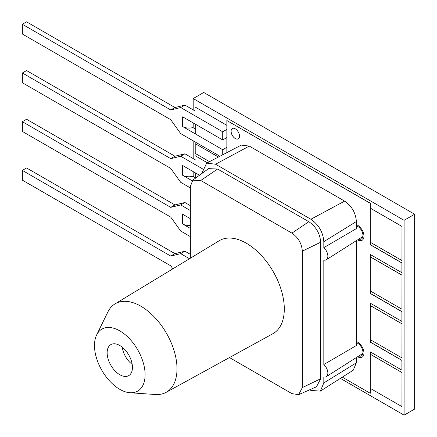 <?xml version="1.0" encoding="UTF-8"?>
<svg xmlns="http://www.w3.org/2000/svg" width="437" height="437" viewBox="0 0 437 437"><rect width="100%" height="100%" fill="white"/><g stroke="black" fill="none" stroke-linecap="round" stroke-linejoin="round"><path stroke-width="0.66" d="M190.346 236.592L180.705 231.026L170.741 217.107L22.358 131.439L22.358 121.699L26.581 119.263L174.958 204.931L184.922 202.511L190.346 205.641M174.958 204.931L170.741 207.362L180.705 204.948L190.346 210.514M184.922 202.511L180.705 204.948M190.346 228.425L182.644 223.979L182.644 214.239L190.346 218.68M22.358 121.699L170.741 207.362M190.346 225.432A8.948 5.168 180 0 1 182.644 223.979M222.717 154.785L222.717 149.7L226.852 147.318M219.937 156.266L180.705 133.613L170.741 119.694L22.358 34.026L22.358 24.286L26.581 21.85L174.958 107.518L184.922 105.099L195.257 111.069M195.257 128.981L192.832 127.577A8.948 5.168 180 0 1 182.644 126.566L182.644 116.826L222.717 139.96L226.852 137.573M174.958 107.518L170.741 109.949L180.705 107.535L222.717 131.794L222.717 139.96M184.922 105.099L180.705 107.535M226.852 129.407L222.717 131.794M222.717 149.7L182.644 126.566M22.358 24.286L170.741 109.949M193.192 127.473A8.948 5.168 180 0 1 192.832 127.577M132.209 364.442A17.032 9.832 60 0 1 122.256 347.197M132.449 367.419A17.895 10.33 -120 0 0 124.818 349.595A17.895 10.33 -120 0 0 111.124 344.465A17.895 10.33 -120 0 0 107.141 352.806A17.895 10.33 -120 0 0 115.133 371.002A17.895 10.33 -120 0 0 129.013 375.449A17.895 10.33 -120 0 0 132.449 367.419M94.49 345.498A35.79 20.665 -120 0 0 129.986 392.743A35.79 20.665 -120 0 0 145.106 374.722A35.79 20.665 -120 0 0 125.004 334.518A35.79 20.665 -120 0 0 96.632 334.971A35.79 20.665 -120 0 0 94.49 345.498M129.986 392.743L155.43 394.513A51.085 29.492 -120 0 0 166.115 392.355A51.085 29.492 -120 0 0 177.007 368.79A51.085 29.492 -120 0 0 154.507 317.164A51.085 29.492 -120 0 0 115.035 303.879A51.085 29.492 -120 0 0 107.824 312.051L96.632 334.971M166.115 392.355L272.852 333.737A53.685 30.994 -120 0 0 284.301 308.97A53.685 30.994 -120 0 0 260.649 254.716A53.685 30.994 -120 0 0 219.166 240.754L115.035 303.879M249.287 146.089L215.539 164.214L206.706 163.132L241.262 145.106L249.287 146.089L344.629 201.135C351.763 206.056 355.685 212.846 356.39 221.51L323.822 241.672L323.822 247.648A7.926 4.572 -120 0 1 326.324 259.764A7.926 4.572 -120 0 1 323.822 260.075L323.822 364.54L356.39 345.503L356.39 240.645M323.822 247.648L356.39 228.606L356.39 221.51M309.751 389.76L310.882 390.41L320.343 391.126L323.822 382.938L356.39 362.776L356.39 357.537M356.39 362.776L353.233 370.215L320.343 391.126M323.822 241.672C323.069 232.167 318.753 224.694 310.882 219.259L344.629 201.135M215.539 164.214L310.882 219.259M206.706 163.132L202.599 171.681L202.599 172.986M362.896 353.402L326.324 376.656A7.926 4.572 -120 0 1 323.822 376.967L323.822 382.938M326.324 376.656A7.926 4.572 -120 0 0 323.822 364.54M229.469 357.559L291.932 393.622L298.624 394.677L302.333 387.614L320.682 378.753L320.682 242.235L302.333 251.149C301.732 243.507 298.263 237.499 291.932 233.134L200.747 180.486L192.777 180.17L190.346 186.49L190.346 258.223M320.682 378.753L316.497 386.778L298.624 394.677M192.777 180.164L208.553 168.638L217.593 169.026L200.747 180.486M291.932 233.134L308.828 221.701L217.593 169.026M308.828 221.701C316.022 226.656 319.977 233.5 320.682 242.235M302.333 387.614L302.333 251.149M190.346 187.888L180.705 182.322L170.741 168.398L22.358 82.735L22.358 72.99L26.581 70.554L174.958 156.222L184.922 153.808L195.257 159.773M195.257 177.684L192.832 176.28A8.948 5.168 180 0 1 182.644 175.275L182.644 165.53L199.414 175.215M174.958 156.222L170.741 158.658L180.705 156.244L202.834 169.021M184.922 153.808L180.705 156.244M192.154 180.765L182.644 175.275M22.358 72.99L170.741 158.658M193.192 176.177A8.948 5.168 180 0 1 192.832 176.28M235.286 128.811A5.965 3.441 -120 0 0 232.304 128.516A5.965 3.441 -120 0 0 231.392 133.296A5.965 3.441 -120 0 0 235.286 138.556A5.965 3.441 -120 0 0 238.269 138.851A5.965 3.441 -120 0 0 239.186 134.072A5.965 3.441 -120 0 0 235.286 128.811M357.619 356.756A8.948 5.168 -120 0 0 362.087 357.193A8.948 5.168 -120 0 0 363.458 350.026A8.948 5.168 -120 0 0 357.613 342.138A8.948 5.168 -120 0 0 356.39 341.57M357.619 239.864A8.948 5.168 -120 0 0 362.087 240.301A8.948 5.168 -120 0 0 363.458 233.129A8.948 5.168 -120 0 0 357.613 225.246A8.948 5.168 -120 0 0 356.39 224.678M342.384 377.186L370.265 393.284L370.265 351.883L401.903 370.144L401.903 360.405L370.265 342.138L370.265 303.174L401.903 321.441L401.903 311.696L370.265 293.435L370.265 254.471L401.903 272.732L401.903 262.992L370.265 244.725L370.265 203.325L226.852 120.525L226.852 152.584M218.429 157.063L195.219 143.664L195.219 153.403L209.563 161.69M357.701 239.809A8.948 5.168 -120 0 0 362.126 240.274M218.516 157.02L195.219 143.664M370.265 242.245L401.942 260.534L401.985 226.415L370.352 208.149L370.352 203.276L226.852 120.525M401.903 272.732L401.985 262.943L370.352 244.676L370.352 242.289M401.903 321.441L401.985 311.647L370.352 293.385L370.352 290.998M370.265 290.949L401.985 309.216L401.985 275.119L370.352 256.852L370.352 254.52M401.903 370.144L401.985 360.356L370.352 342.089L370.352 339.702M370.265 339.658L401.985 357.919L401.985 323.828L370.352 305.561L370.352 303.223M370.265 393.284L370.352 388.411M370.265 388.362L401.985 406.628L401.985 372.532L370.352 354.265L370.352 351.927M357.701 356.707A8.948 5.168 -120 0 0 362.126 357.171M232.326 128.505A5.965 3.441 -120 0 0 231.441 133.29A5.965 3.441 -120 0 0 235.33 138.529A5.965 3.441 -120 0 0 238.291 138.835M358.821 355.997A7.456 4.304 -120 0 0 361.426 355.855A7.456 4.304 -120 0 0 362.568 349.879A7.456 4.304 -120 0 0 357.695 343.307A7.456 4.304 -120 0 0 356.39 342.745M358.821 239.099A7.456 4.304 -120 0 0 361.426 238.957A7.456 4.304 -120 0 0 362.568 232.987A7.456 4.304 -120 0 0 357.695 226.415A7.456 4.304 -120 0 0 356.39 225.847M340.445 378.404L404.094 415.15L414.642 409.059L414.642 214.239L203.735 92.475L193.192 98.56L193.192 109.873M207.406 162.782L195.301 155.791L207.362 162.804M404.094 415.15L404.094 220.324L193.192 98.56M193.192 122.912L193.192 127.784M193.192 140.823L193.192 158.582M193.192 171.621L193.192 176.493M226.852 125.299L195.257 107.109L226.852 125.348M414.642 214.239L404.094 220.324M195.257 124.108L195.257 133.848M195.257 172.812L195.257 178.23M401.942 406.65L401.985 372.532M401.942 372.559L370.265 354.265M401.942 357.947L401.985 323.828M401.942 323.85L370.265 305.561M401.942 309.238L401.985 275.119M401.942 275.146L370.265 256.852M401.942 260.534L401.985 226.415M401.942 226.437L370.265 208.149M172.883 268.81L170.741 265.811L22.358 180.148L22.358 170.403L26.581 167.966L174.958 253.635L184.922 251.22L190.346 254.35M174.958 253.635L170.741 256.071L180.705 253.657L189.505 258.737M184.922 251.22L180.705 253.657M22.358 170.403L170.741 256.071M356.827 342.892L356.39 343.121M356.827 225.995L356.39 226.224M362.896 236.504L326.324 259.764"/></g></svg>
